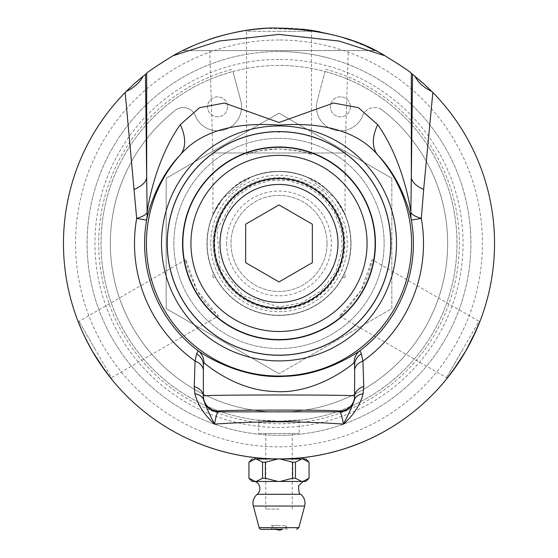 <?xml version="1.0" encoding="UTF-8"?>
<svg xmlns="http://www.w3.org/2000/svg" width="558" height="558" viewBox="0 0 558 558"><rect width="100%" height="100%" fill="white"/><g stroke="black" fill="none" stroke-linecap="round" stroke-linejoin="round"><path stroke-width="0.42" stroke-dasharray="2.79 2.09" d="M280.807 458.955L282.794 458.927M282.962 458.739A5196.675 1057.856 89.2 0 1 280.723 458.767A215.339 215.339 0 0 1 278.086 458.767A5180.625 1056.217 -90.1 0 0 280.604 458.767L270.323 458.599A5147.222 1052.807 92.6 0 1 268.063 458.495A215.339 215.339 0 0 1 265.427 458.341A5149.601 1053.051 -86.7 0 0 267.84 458.481L282.962 458.927A5192.49 1057.891 89.2 0 1 280.73 458.955A215.528 215.528 0 0 1 279 458.962L291.471 458.411M293.62 458.278L301.18 457.818M303.008 457.623L279 458.962A215.528 215.528 0 0 1 63.473 243.428A215.528 215.528 0 0 1 279 27.9A215.528 215.528 0 0 1 494.528 243.428A215.528 215.528 0 0 1 279 458.962L262.023 458.292L253.109 457.4M256.743 457.616L245.611 456.165L257.391 457.874A215.528 215.528 0 0 0 262.023 458.292L262.044 458.104A215.339 215.339 0 0 1 257.405 457.686L255.404 457.665A215.528 215.528 0 0 0 265.113 458.516A5157.294 1054.292 94.2 0 1 261.011 458.209L265.127 458.327A5161.444 1054.257 94.2 0 1 261.025 458.02A215.339 215.339 0 0 1 254.762 457.407L255.404 457.476A215.339 215.339 0 0 0 265.127 458.327M270.323 458.599L270.316 458.788A5143.086 1052.848 92.6 0 1 268.049 458.683A215.528 215.528 0 0 1 265.413 458.53L279 458.962A215.528 215.528 0 0 1 278.086 458.962L303.008 458.962L256.296 458.983L262.553 462.212A30.097 26.066 -90 0 1 265.392 462.212L265.392 478.227A30.097 26.066 -90 0 1 262.553 478.227L262.553 462.212M277.64 458.955L276.524 458.76M272.381 458.857L270.839 458.809M265.427 458.341L265.413 458.53A5145.458 1053.092 -86.7 0 0 267.826 458.669L274.452 458.913M228.836 453.04A215.528 215.528 0 0 0 231.396 453.64A5157.294 1054.292 103.3 0 1 227.392 452.691A215.528 215.528 0 0 1 224.846 452.043A5157.294 1054.292 -76 0 0 228.836 453.04L228.878 452.859A215.339 215.339 0 0 0 231.437 453.452A5161.444 1054.257 103.3 0 1 227.434 452.51A215.339 215.339 0 0 1 224.888 451.861A5161.444 1054.257 -76 0 0 228.878 452.859M261.025 458.02L261.011 458.209A215.528 215.528 0 0 1 254.741 457.595L254.05 457.511M253.625 457.462L252.976 457.386M252.46 457.323L251.923 457.253M247.766 456.493L251.191 457.162M250.947 457.128L248.722 456.821M248.673 456.814L252.955 457.379M251.602 457.211L250.103 457.016M249.321 456.904L248.68 456.821M250.375 457.051L254.134 457.525M288.263 458.76A215.528 215.528 0 0 0 303.315 457.588A5157.294 1054.292 84.1 0 1 299.221 458.013A215.528 215.528 0 0 1 284.936 458.878L285.396 458.864A215.528 215.528 0 0 0 297.065 458.202A5090.355 1047.436 -95 0 0 298.356 458.09A215.528 215.528 0 0 1 286.917 458.815L287.377 458.795A215.528 215.528 0 0 0 298.816 458.048A5181.365 1056.761 -95.5 0 0 300.239 457.909A215.528 215.528 0 0 1 287.802 458.781L288.256 458.571A215.339 215.339 0 0 0 303.294 457.4A5161.444 1054.257 84.1 0 1 299.2 457.825A215.339 215.339 0 0 1 284.929 458.69L285.389 458.676A215.339 215.339 0 0 0 297.051 458.013A5094.449 1047.401 -95 0 0 298.335 457.902A215.339 215.339 0 0 1 286.91 458.627L287.37 458.606A215.339 215.339 0 0 0 298.802 457.86A5185.536 1056.719 -95.5 0 0 300.218 457.727A215.339 215.339 0 0 1 287.795 458.592L288.256 458.571M312.71 456.116L315.905 455.586A215.339 215.339 0 0 0 322.88 454.254A5161.444 1054.257 78.8 0 1 318.841 455.056A215.339 215.339 0 0 1 312.989 456.074L315.94 455.774A215.528 215.528 0 0 0 322.915 454.442A5157.294 1054.292 78.8 0 1 318.876 455.237A215.528 215.528 0 0 1 313.017 456.263L308.037 456.995M310.318 456.674L309.878 456.737M309.767 456.563L308.239 456.967M309.383 456.807L308.811 456.89M307.27 457.1L307.723 457.037M198.369 443.108L199.506 443.561A215.339 215.339 0 0 0 200.329 443.889A215.339 215.339 0 0 1 199.457 443.54L196.737 442.647L200.95 444.335M237.575 454.749L240.819 455.551A215.528 215.528 0 0 1 232.533 453.891A215.528 215.528 0 0 0 243.72 456.053L241.216 455.433A217.606 216.469 99.8 0 0 243.365 455.802L240.854 455.37A215.339 215.339 0 0 1 232.574 453.71A215.339 215.339 0 0 0 243.755 455.865L243.476 456.012M239.41 455.098L237.066 454.84M237.324 454.896L234.932 454.407M235.741 454.575L237.241 454.875M237.91 454.819L241.182 455.621A217.794 216.657 99.8 0 0 243.337 455.991L243.365 455.802M242.737 455.886L238.95 455.209M232.791 453.947L233.523 454.107M306.558 457.19A215.528 215.528 0 0 0 313.01 456.263A215.528 215.528 0 0 1 306.558 457.19L306.53 457.002A215.339 215.339 0 0 0 312.982 456.074A215.339 215.339 0 0 1 306.53 457.002L306.558 457.19M329.115 452.859L338.476 450.397A6291.136 1163.932 74.2 0 1 336.872 450.85A215.339 215.339 0 0 1 328.578 452.984A215.339 215.339 0 0 0 335.239 451.296L329.157 453.04L338.894 450.473A217.013 216.267 74.2 0 1 336.753 451.08L333.51 451.757L338.839 450.292A216.825 216.079 74.2 0 1 336.704 450.899M333.558 451.938L332.163 452.301M331.264 452.531L330.594 452.691M329.973 452.65L338.525 450.578A6285.996 1163.967 74.2 0 1 336.92 451.031A215.528 215.528 0 0 1 328.62 453.173A215.528 215.528 0 0 0 335.288 451.485L335.846 451.331M335.442 451.436L334.472 451.701M332.986 451.896L331.243 452.531M329.715 452.908L328.488 453.201M357.308 444.231L357.239 444.056A215.339 215.339 0 0 1 353.27 445.556L345.409 448.276A215.339 215.339 0 0 1 338.58 450.362L338.392 450.418A215.339 215.339 73 0 0 345.409 448.276L353.27 445.556A215.339 215.339 69.3 0 0 357.239 444.056L357.308 444.231A215.528 215.528 -110.7 0 1 353.353 445.73A215.528 215.528 0 0 0 357.308 444.231L363.886 441.538A215.528 215.528 0 0 1 359.966 443.171L359.896 442.996A215.339 215.339 0 0 0 363.816 441.364L357.239 444.056L365.009 441.057A215.528 215.528 0 0 0 380.758 433.426L380.668 433.259A215.339 215.339 0 0 1 364.932 440.883A215.339 215.339 0 0 0 380.486 433.357L380.577 433.524A215.528 215.528 0 0 1 365.009 441.057L364.974 441.071A215.528 215.528 0 0 0 366.801 440.262L359.206 443.484A215.528 215.528 0 0 0 361.061 442.724L361.096 442.71A215.528 215.528 0 0 1 349.489 447.104A215.528 215.528 0 0 0 361.096 442.71L355.327 444.991L361.026 442.536A215.339 215.339 0 0 1 349.427 446.93L355.265 444.817L349.51 447.098M362.581 442.096L358.313 443.84M353.34 445.737L353.34 445.737A215.528 215.528 -110.2 0 1 353.34 445.737L345.465 448.458A215.528 215.528 -107 0 1 338.441 450.599L338.636 450.543A215.528 215.528 0 0 0 345.465 448.458L345.465 448.458M351.7 446.33L347.174 447.893M346.455 448.13L350.047 446.714L345.332 448.304A215.339 215.339 0 0 1 344.035 448.716A215.339 215.339 0 0 0 346.044 448.067L350.11 446.888M345.332 448.304L345.388 448.479A215.528 215.528 0 0 1 344.091 448.897A215.528 215.528 0 0 0 346.106 448.248L346.106 448.248M316.009 455.565L325.509 453.689A6291.136 1163.932 77.7 0 1 323.877 454.045A215.339 215.339 0 0 1 315.465 455.663A215.339 215.339 0 0 0 322.217 454.393L316.044 455.753L325.921 453.793A217.013 216.267 77.7 0 1 323.752 454.268L320.466 454.742L325.879 453.605A216.825 216.079 77.7 0 1 323.71 454.079M320.501 454.93L319.092 455.202M319.957 455.035L317.495 455.495M316.881 455.412L325.544 453.877A6285.996 1163.967 77.7 0 1 323.912 454.226A215.528 215.528 0 0 1 315.5 455.851A215.528 215.528 0 0 0 322.259 454.575L322.824 454.456M322.412 454.54L321.436 454.742M316.609 455.656L315.361 455.872M304.403 457.455L303.419 457.574M302.631 457.469L302.241 457.706M301.208 457.811L303.106 457.42M291.06 458.62L288.73 458.739M287.844 458.781L289.302 458.718M277.675 458.955L276.684 458.948M269.054 458.543L275.492 458.934M258.459 457.978A215.528 215.528 0 0 0 264.959 458.502A215.528 215.528 0 0 1 258.459 457.978L258.48 457.79A215.339 215.339 0 0 0 264.973 458.313A215.339 215.339 0 0 1 258.48 457.79L258.459 457.978M223.96 451.617L223.911 451.806A215.528 215.528 0 0 1 222.593 451.45A215.528 215.528 0 0 0 224.637 451.994L228.787 452.838L223.96 451.617A215.339 215.339 0 0 1 222.642 451.269A215.339 215.339 0 0 0 224.686 451.813L228.745 453.019M234.276 454.268A215.528 215.528 0 0 0 246.852 456.549A5157.294 1054.292 99.1 0 1 242.786 455.9A215.528 215.528 0 0 1 240.198 455.44A5152.502 1053.804 -80.1 0 0 243.797 456.067A215.528 215.528 0 0 1 233.816 454.17L234.311 454.086A215.339 215.339 0 0 0 246.88 456.36A5161.444 1054.257 99.1 0 1 242.821 455.712A215.339 215.339 0 0 1 240.233 455.251A5156.652 1053.769 -80.1 0 0 243.825 455.879A215.339 215.339 0 0 1 233.858 453.989L234.311 454.086M210.464 447.572L210.401 447.753A5207.277 1059.398 108.9 0 1 208.127 446.979A215.528 215.528 0 0 1 205.707 446.114A5230.232 1061.728 -70.7 0 0 209.564 447.467A215.528 215.528 0 0 0 212.075 448.304A1440.156 557.128 107.5 0 0 216.63 449.741L219.496 450.585A5221.346 1060.828 -74.3 0 0 221.896 451.262A215.528 215.528 0 0 0 224.379 451.924A5157.294 1054.292 105.2 0 1 220.403 450.843A215.528 215.528 0 0 1 217.725 450.069A1333.773 536.161 -73.1 0 1 214.621 449.12L210.464 447.572A5211.469 1059.356 108.9 0 1 208.19 446.798A215.339 215.339 0 0 1 205.769 445.94A5234.445 1061.686 -70.7 0 0 209.627 447.293A215.339 215.339 0 0 0 212.131 448.123A1441.028 557.051 107.5 0 0 216.685 449.56L219.545 450.404A5225.551 1060.786 -74.3 0 0 221.945 451.073A215.339 215.339 0 0 0 224.428 451.743A5161.444 1054.257 105.2 0 1 220.459 450.662A215.339 215.339 0 0 1 217.773 449.887A1334.569 536.085 -73.1 0 1 214.677 448.939M279 27.9L309.564 30.076L265.406 28.332L279 27.9L302.199 29.155L279 27.9L267.401 28.214L279 27.9M311.238 30.327C349.12 36.005 375.06 50.771 375.046 50.485L182.954 50.59L375.046 50.59M367.066 46.712L350.822 40.225M343.693 37.839L319.762 31.792M182.954 50.59L182.954 50.485C182.926 50.771 212.138 34.191 253.709 29.393L243.49 30.843M208.001 39.932L193.724 45.491M471.915 339.543L465.658 351.198L458.69 362.449M99.31 362.449L92.342 351.198L81.475 329.666L86.085 339.543M263.327 28.472L257.05 29.023L263.327 28.472M307.228 177.158C288.409 169.52 269.591 169.52 250.772 177.158C222.649 186.532 208.615 224.239 214.342 211.684C219.775 197.818 244.09 170.811 279 171.397C313.91 170.811 338.225 197.818 343.658 211.684C349.385 224.239 335.351 186.532 307.228 177.158L334.884 198.013L345.074 214.753L345.074 152.976L212.926 152.976L345.074 152.976L348.276 50.59M209.724 50.59L212.926 152.976L212.926 214.746L223.116 198.013L250.772 177.158M327.023 243.428A48.023 48.023 0 0 0 254.992 201.843A48.023 48.023 0 0 0 254.992 285.019A48.023 48.023 0 0 0 327.023 243.428A48.023 48.023 0 0 0 279 195.412A48.023 48.023 0 0 0 230.977 243.428A48.023 48.023 0 0 0 279 291.45A48.023 48.023 0 0 0 327.023 243.428M279 307.751A64.316 64.316 0 0 1 223.298 211.273A64.316 64.316 0 0 1 334.702 211.273A64.316 64.316 0 0 1 279 307.751M245.66 224.183L279 204.932L312.341 224.183L312.341 262.679L279 281.93L245.66 262.679L245.66 224.183M247.32 154.364C242.165 156.456 258.731 148.784 279 148.902C298.76 150.772 309.599 152.697 311.517 154.671L310.68 154.364C305.944 151.839 295.384 150.018 279 148.902C262.616 150.018 252.056 151.839 247.32 154.364L246.483 154.671L246.483 31.304L279 31.304L246.483 31.304L245.673 30.495M217.711 315.396C222.091 318.82 207.164 308.309 197.134 290.697C188.876 272.646 185.123 262.295 185.87 259.651L197.134 290.697L218.387 315.974L111.551 377.654L95.292 349.496L111.551 377.654L111.258 378.763M371.97 260.523C372.744 255.02 371.105 273.197 360.866 290.697C349.364 306.872 342.277 315.298 339.613 315.974L360.866 290.697L372.13 259.651L478.966 321.331L462.708 349.496L478.966 321.331L480.075 321.038M316.065 181.887A71.843 71.843 0 0 1 266.089 314.105A71.843 71.843 0 0 1 211.796 218.032A71.843 71.843 0 0 1 316.065 181.887A71.843 71.843 0 0 0 217.453 206.369A71.843 71.843 0 0 0 241.935 304.975A71.843 71.843 0 0 0 340.547 280.493A71.843 71.843 0 0 0 316.065 181.887M229.45 325.705A96.046 96.046 0 0 0 361.277 292.978A96.046 96.046 0 0 0 328.55 161.157A96.046 96.046 0 0 0 196.723 193.884A96.046 96.046 0 0 0 229.45 325.705A96.046 96.046 0 0 0 361.277 292.978A96.046 96.046 0 0 0 328.55 161.157A96.046 96.046 0 0 0 196.723 193.884A96.046 96.046 0 0 0 229.45 325.705M391.835 178.288L391.835 308.574L279 373.72L391.835 308.574L391.835 178.288L279 113.141L166.165 178.288L166.165 308.574L279 373.72L166.165 308.574L166.165 178.288L279 113.141L391.835 178.288M351.031 243.428A72.031 72.031 0 0 1 279 315.465A72.031 72.031 0 0 1 206.969 243.428A72.031 72.031 0 0 1 279 171.397A72.031 72.031 0 0 1 351.031 243.428A72.031 72.031 0 0 0 279 171.397A72.031 72.031 0 0 0 206.969 243.428A72.031 72.031 0 0 0 279 315.465A72.031 72.031 0 0 0 351.031 243.428M210.75 243.428A68.25 68.25 0 0 0 313.129 302.541A68.25 68.25 0 0 0 313.129 184.321A68.25 68.25 0 0 0 210.75 243.428M226.611 243.428A52.389 52.389 0 0 0 279 295.817A52.389 52.389 0 0 0 331.389 243.428A52.389 52.389 0 0 0 279 191.045A52.389 52.389 0 0 0 226.611 243.428M390.544 243.428A111.544 111.544 0 0 0 279 131.883A111.544 111.544 0 0 0 167.456 243.428A111.544 111.544 0 0 0 279 354.979A111.544 111.544 0 0 0 390.544 243.428A111.544 111.544 0 0 0 279 131.883A111.544 111.544 0 0 0 167.456 243.428A111.544 111.544 0 0 0 279 354.979A111.544 111.544 0 0 0 390.544 243.428M173.88 243.428A105.12 105.12 0 0 0 279 348.548A105.12 105.12 0 0 0 384.12 243.428A105.12 105.12 0 0 0 279 138.314A105.12 105.12 0 0 0 173.88 243.428A105.12 105.12 0 0 0 279 348.548A105.12 105.12 0 0 0 384.12 243.428A105.12 105.12 0 0 0 279 138.314A105.12 105.12 0 0 0 173.88 243.428M279 309.334A65.907 65.907 0 0 0 344.907 243.428A65.907 65.907 0 0 0 279 177.521A65.907 65.907 0 0 0 213.093 243.428A65.907 65.907 0 0 0 279 309.334M279 308.741A65.314 65.314 0 0 0 344.314 243.428A65.314 65.314 0 0 0 279 178.121A65.314 65.314 0 0 0 213.686 243.428A65.314 65.314 0 0 0 279 308.741M305.965 458.962L280.765 458.955M279 529.347L282.348 529.347L279 529.347M271.042 529.347A0.377 0.377 0 0 0 271.418 528.97L286.582 528.97L271.418 528.97L271.418 525.566L279 525.566L271.418 525.566L275.652 529.347M286.958 529.347L286.582 525.566L279 525.566L286.582 525.566A9.074 9.074 0 0 1 282.348 529.347M257.008 458.962L254.49 458.962L255.208 458.983L248.945 462.212L248.945 478.227L255.187 481.456L277.87 481.456L265.392 478.227M252.132 481.456L255.187 481.456M262.553 478.227L256.317 481.456M265.392 462.212L277.912 458.983L276.482 458.962M281.518 458.962L280.088 458.983L292.608 462.212A30.097 26.066 90 0 1 295.447 462.212L295.447 478.227A30.097 26.066 90 0 1 292.608 478.227L292.608 462.212M292.608 478.227L280.13 481.456L301.683 481.456L295.447 478.227M277.87 481.456L280.13 481.456M301.683 481.456L302.813 481.456L309.055 478.227L309.055 462.212L302.792 458.983L305.868 458.983M302.813 481.456L305.868 481.456M295.447 462.212L301.704 458.983L280.088 458.983M277.912 458.983L256.296 458.983M303.51 458.962L302.792 458.983M301.704 458.983L300.992 458.962M255.208 458.983L252.132 458.983M254.49 458.962L252.035 458.962M279 481.456L254.992 481.456L279 481.456M300.79 494.304L257.21 494.304M325.063 71.515L317.265 100.621L325.063 71.515A177.981 177.981 0 0 0 232.937 71.515L240.735 100.621A23.973 23.973 0 0 1 224.462 129.784A23.973 23.973 0 0 1 194.826 114.383A13.301 13.301 0 0 0 176.928 109.159A168.662 168.662 0 0 0 154.475 357.19A168.662 168.662 0 0 0 403.525 357.19A168.662 168.662 0 0 0 381.072 109.159A168.662 168.662 0 0 1 403.525 357.19A168.662 168.662 0 0 1 154.475 357.19A168.662 168.662 0 0 1 176.928 109.159A13.301 13.301 0 0 1 194.826 114.383A23.973 23.973 0 0 0 224.462 129.784A23.973 23.973 0 0 0 240.735 100.621L232.937 71.515A177.981 177.981 0 0 0 133.202 345.521A177.981 177.981 0 0 0 424.798 345.521A177.981 177.981 0 0 0 325.063 71.515M227.573 106.822A10.002 10.002 0 0 1 212.577 115.485A10.002 10.002 0 0 1 212.577 98.166A10.002 10.002 0 0 1 227.573 106.822A10.002 10.002 0 0 0 212.577 98.166A10.002 10.002 0 0 0 212.577 115.485A10.002 10.002 0 0 0 227.573 106.822M381.072 109.159A13.301 13.301 0 0 0 363.174 114.383A13.301 13.301 0 0 1 381.072 109.159M317.265 100.621A23.973 23.973 0 0 0 333.538 129.784A23.973 23.973 0 0 0 363.174 114.383A23.973 23.973 0 0 1 333.538 129.784A23.973 23.973 0 0 1 317.265 100.621M350.424 106.822A10.002 10.002 0 0 1 335.421 115.485A10.002 10.002 0 0 1 335.421 98.166A10.002 10.002 0 0 1 350.424 106.822A10.002 10.002 0 0 0 335.421 98.166A10.002 10.002 0 0 0 335.421 115.485A10.002 10.002 0 0 0 350.424 106.822M325.67 69.248A180.325 180.325 0 0 1 426.717 346.86A180.325 180.325 0 0 1 131.283 346.86A180.325 180.325 0 0 1 232.33 69.248M328.669 58.074A191.896 191.896 0 0 1 436.196 353.5A191.896 191.896 0 0 1 121.804 353.5A191.896 191.896 0 0 1 279 51.531A191.896 191.896 0 0 0 87.104 243.428A191.896 191.896 0 0 0 279 435.331A191.896 191.896 0 0 0 470.896 243.428A191.896 191.896 0 0 0 279 51.531A191.896 191.896 0 0 1 328.669 58.074M280.576 458.955L289.769 458.502M260.174 457.951A215.339 215.339 0 0 1 255.989 457.539L254.497 457.372A215.339 215.339 0 0 0 258.87 457.832A5053.122 1043.139 -84.8 0 0 260.174 457.951L260.154 458.139A215.528 215.528 0 0 1 255.969 457.727L255.383 457.665A215.528 215.528 0 0 0 260.621 458.174A5221.06 1060.8 -85.3 0 0 262.023 458.292M258.87 457.832L258.856 458.02A5049.07 1043.181 -84.8 0 0 260.154 458.139M254.518 457.567L253.737 457.476M252.007 457.267L254.476 457.56A215.528 215.528 0 0 0 258.856 458.02M254.929 457.42L255.424 457.476A215.339 215.339 0 0 0 260.635 457.985A5225.265 1060.758 -85.3 0 0 262.044 458.104M256.722 457.804L256.366 457.769M251.17 457.155L254.553 457.567L251.135 457.155M251.525 457.204L254.657 457.581M299.2 457.825L295.796 458.118M307.402 456.89L313.282 456.025A215.339 215.339 0 0 0 316.721 455.44A5150.466 1053.134 -100.5 0 0 319.846 454.861L319.88 455.049A215.528 215.528 0 0 1 316.811 455.621L316.616 455.656M316.721 455.44L316.749 455.628A5146.322 1053.176 -100.5 0 0 319.88 455.049M319.846 454.861A215.339 215.339 0 0 1 316.777 455.433L311.343 456.332M310.346 456.479L313.317 456.214A215.528 215.528 0 0 0 316.749 455.628M309.697 456.765L310.374 456.667M199.332 443.491L199.834 443.896A215.528 215.528 0 0 0 200.259 444.063L200.259 444.063A215.528 215.528 0 0 0 200.978 444.342L200.978 444.342A215.528 215.528 0 0 1 199.443 443.743A215.528 215.528 0 0 0 200.259 444.063L200.329 443.889A215.339 215.339 0 0 0 201.04 444.168A215.339 215.339 0 0 1 199.513 443.568L197.316 442.675A215.339 215.339 0 0 0 198.195 443.038L199.904 443.722A215.339 215.339 0 0 0 200.329 443.889L200.259 444.063A215.528 215.528 0 0 1 199.387 443.715L199.352 443.708M199.457 443.54L198.299 443.282M198.195 443.038L199.262 443.666M197.316 442.675L197.246 442.857A215.528 215.528 0 0 0 198.125 443.212M198.509 443.164L197.246 442.857M198.885 443.317L197.86 442.899M197.616 442.801L199.443 443.743M202.68 444.796L195.809 442.055L202.617 444.97M201.598 444.587L202.156 444.796M203.37 445.054L199.227 443.45L203.3 445.228M195.126 441.769L199.227 443.45L195.056 441.943M248.833 456.842L248.226 456.751M361.096 442.71L361.026 442.536A215.339 215.339 0 0 1 349.427 446.93L359.896 442.996M364.897 440.897A215.339 215.339 0 0 0 366.725 440.095L366.801 440.262M366.725 440.095L362.212 442.25M362.135 442.075L359.206 443.484M359.136 443.303A215.339 215.339 0 0 0 360.991 442.55M296.919 458.216L296.305 458.264M289.295 458.523L280.249 458.767M283.52 458.725L282.927 458.927M282.432 458.746L285.891 458.85M275.91 458.941L272.478 458.676M270.156 458.781L269.535 458.753M462.708 349.496L446.449 377.654L462.708 349.496M95.292 349.496L79.034 321.331L95.292 349.496M279 31.304L311.517 31.304L279 31.304M279 65.446A177.981 177.981 0 0 0 101.019 243.428A177.981 177.981 0 0 0 279 421.416A177.981 177.981 0 0 0 456.981 243.428A177.981 177.981 0 0 0 279 65.446M279 59.399A184.035 184.035 0 0 0 94.965 243.428A184.035 184.035 0 0 0 279 427.463A184.035 184.035 0 0 0 463.035 243.428A184.035 184.035 0 0 0 279 59.399M279 40.002A203.433 203.433 0 0 0 102.825 345.144A203.433 203.433 0 0 0 455.175 345.144A203.433 203.433 0 0 0 279 40.002M354.623 365.092L354.623 396.599M203.377 396.599L203.377 365.092M279 421.15L299.262 419.993C300.19 420.23 276.287 422.036 264.673 420.572L279 421.15L258.738 419.993L258.738 433.503L299.262 433.503L258.772 433.468M279 509.098L265.768 509.098L279 509.098M342.486 277.459L345.074 277.459L342.486 277.459C345.897 270.532 345.897 270.532 342.486 277.459C345.897 270.532 345.897 270.532 342.486 277.459M215.514 277.459C212.103 270.532 212.103 270.532 215.514 277.459C212.103 270.532 212.103 270.532 215.514 277.459L212.926 277.459L215.514 277.459M259.135 527.666L298.865 527.666M304.661 506.036L253.339 506.036M279 306.956L243.26 295.949L219.936 266.815L216.999 229.61L235.511 197.12L251.239 186.295L269.598 180.604L288.737 180.653L306.949 186.386L322.636 197.26L334.402 212.354L341.161 230.349L342.242 249.412L335.825 271.83L321.757 290.418L301.92 302.673L279 306.956M339.613 315.974L446.449 377.654L446.742 378.763M185.87 259.651L79.034 321.331L77.925 321.038M311.517 154.671L311.517 31.304L312.327 30.495M299.262 419.993L299.228 433.468M292.232 509.098L292.232 433.468M265.768 509.098L265.768 433.468M345.074 277.459L345.074 272.109M212.926 277.459L212.926 272.109"/><path stroke-width="0.84" d="M139.054 79.515A45.372 29.114 -177.5 0 1 134.673 83.365L146.677 73.3C147.5 71.989 156.268 66.144 172.987 55.772C197.406 41.438 236.857 28.256 273.392 27.97C320.376 29.142 357.587 38.404 385.013 55.779C401.732 66.144 410.5 71.989 411.323 73.3L423.334 83.365L431.885 91.512A31.206 4.513 -134.5 0 1 432.841 92.475A215.528 215.528 0 0 1 279 458.962L280.807 458.955M289.776 458.69L293.634 458.467M301.18 457.818L303.008 457.623L303.008 458.962M254.992 458.962L254.992 457.623L256.715 457.804L255.243 457.651M255.02 457.623L261.011 458.209M262.553 462.212L262.553 478.227A30.097 26.066 -90 0 0 265.392 478.227L265.392 462.212A30.097 26.066 -90 0 0 262.553 462.212L256.296 458.983L279 458.962A215.528 215.528 0 0 1 125.159 92.475A31.206 4.513 134.5 0 1 126.115 91.512L134.666 83.365M276.524 458.948L275.582 458.934M275.645 458.934L273.915 458.899M273.601 458.892L272.381 458.857M270.839 458.809L270.316 458.788M276.726 458.948L277.64 458.955M254.05 457.511L253.625 457.462M252.976 457.386L252.46 457.323M251.191 457.162L250.556 457.079M250.103 457.016L249.321 456.904M248.68 456.821L250.375 457.051M255.355 457.658L254.518 457.567M316.811 455.621L310.318 456.674M311.371 456.514L309.383 456.807M308.811 456.89L308.037 456.995M309.697 456.765L304.78 457.414M303.127 457.609L307.27 457.1M307.723 457.037L312.738 456.305M203.3 445.228L202.742 445.019M195.732 442.229L199.157 443.624L195.732 442.229M243.476 456.012L239.375 455.286M237.066 454.84L232.791 453.947M235.148 454.449L235.741 454.575M237.241 454.875L237.875 455M243.337 455.991L242.737 455.886M238.95 455.209L237.324 454.896M233.523 454.107L237.541 454.937M254.134 457.525L253.109 457.4M248.833 456.842L251.525 457.204M336.753 451.08L333.558 451.938M332.163 452.301L331.264 452.531M330.594 452.691L330.015 452.838M335.846 451.331L335.442 451.436M334.472 451.701L333.021 452.085M331.243 452.531L329.715 452.908M328.488 453.201L329.157 453.04M359.966 443.171L349.489 447.104M365.009 441.057L362.581 442.096M358.313 443.84L357.308 444.231M353.34 445.737L351.7 446.33M347.174 447.893L346.455 448.13M346.113 448.248L345.751 448.367M350.11 446.888L345.388 448.479M323.752 454.268L320.501 454.93M319.092 455.202L316.609 455.656M317.495 455.495L316.909 455.6M322.824 454.456L322.412 454.54M321.436 454.742L319.957 455.035M315.361 455.872L316.044 455.753M304.821 457.407L304.403 457.455M303.419 457.574L302.324 457.693M302.241 457.706L301.208 457.811M291.485 458.599L291.06 458.62M288.73 458.739L287.844 458.781M285.863 458.85L283.548 458.913M276.384 458.948L277.675 458.955M276.684 458.948L275.91 458.941M275.492 458.934L274.452 458.913M272.471 458.864L270.156 458.781M228.745 453.019L223.911 451.806M214.621 449.12L210.401 447.753M319.762 31.792L311.238 30.327M375.046 50.485L367.066 46.712M350.822 40.225L343.693 37.839M265.406 28.332L253.709 29.393L265.406 28.332M243.49 30.843C229.338 33.41 217.508 36.444 208.001 39.932M193.724 45.491L182.954 50.485M458.69 362.449L446.742 378.763L452.538 371.258L465.658 351.198L476.469 329.806L480.075 321.038L471.915 339.543M81.475 329.666L77.925 321.038L81.475 329.666M86.085 339.543L92.342 351.198L105.462 371.258L111.258 378.763L99.31 362.449M302.199 29.155L312.327 30.495L302.199 29.155M267.401 28.214L263.327 28.472L267.401 28.214M257.05 29.023L245.673 30.495L257.05 29.023M279 308.26A64.833 64.833 0 0 0 343.833 243.428A64.833 64.833 0 0 0 279 178.602A64.833 64.833 0 0 0 214.167 243.428A64.833 64.833 0 0 0 279 308.26M245.66 224.183L279 204.932L312.341 224.183L312.341 262.679L279 281.93L245.66 262.679L245.66 224.183M279 184.44A58.988 58.988 0 0 1 330.085 272.925A58.988 58.988 0 0 1 227.915 272.925A58.988 58.988 0 0 1 279 184.44M280.604 458.955L305.965 458.962L309.097 462.212M282.348 529.347L261.325 529.347L282.348 529.347A9.074 9.074 0 0 1 279 530.1L275.652 529.347M296.675 529.347L298.865 527.666L259.135 527.666A2.267 2.267 0 0 0 261.325 529.347M265.392 478.227L277.87 481.456L256.317 481.456L262.553 478.227M254.49 458.962L257.008 458.962M255.208 458.983L248.945 462.212L248.945 478.227L255.187 481.456L252.132 481.456L248.903 478.227M256.317 481.456L255.187 481.456M303.51 458.962L302.792 458.983L309.055 462.212L309.055 478.227L302.813 481.456L280.13 481.456L292.608 478.227A30.097 26.066 90 0 0 295.447 478.227L295.447 462.212A30.097 26.066 90 0 0 292.608 462.212L292.608 478.227M309.097 478.227L305.868 481.456L302.813 481.456M300.992 458.962L301.704 458.983L295.447 462.212M295.447 478.227L301.683 481.456M302.792 458.983L305.868 458.983M292.608 462.212L280.088 458.983L301.704 458.983M256.296 458.983L277.912 458.983L265.392 462.212M276.482 458.962L277.912 458.983M280.088 458.983L281.518 458.962M280.13 481.456L277.87 481.456M257.21 494.304L300.79 494.304C304.389 497.457 305.679 501.363 304.661 506.036L253.339 506.036A11.341 11.341 0 0 1 257.21 494.304A7.561 7.561 0 0 0 254.992 481.456M253.737 457.476L250.779 457.107M256.366 457.769L254.218 457.532M254.302 457.539L252.955 457.379M307.807 457.03L308.239 456.967M199.443 443.743L198.488 443.359M200.95 444.335L201.598 444.587M202.156 444.796L199.157 443.624M248.226 456.751L247.738 456.681M299.228 458.006L296.919 458.216M296.305 458.264L295.81 458.306M282.927 458.927L282.432 458.934M269.535 458.753L269.04 458.732M375.15 243.428A96.15 96.15 0 0 0 230.921 160.16A96.15 96.15 0 0 0 230.921 326.702A96.15 96.15 0 0 0 375.15 243.428M367.066 243.428A88.066 88.066 0 0 1 234.967 319.692A88.066 88.066 0 0 1 234.967 167.163A88.066 88.066 0 0 1 367.066 243.428M412.543 74.256L411.323 177.046A45.372 18.309 -179.6 0 0 423.661 189.385L432.841 92.475M431.885 91.512A45.372 29.972 0.9 0 1 414.859 76.118M172.987 55.779L218.931 41.069L278.986 34.415L339.027 41.062L385.013 55.779M411.323 73.3L411.323 177.046L410.848 212.305C407.654 189.232 396.933 151.49 377.71 124.678L358.417 107.666L333.544 103.035L279.014 122.502L224.442 103.035L199.583 107.666L180.29 124.678C161.06 151.504 150.353 189.211 147.152 212.305L146.677 177.046L146.677 73.3M363.119 393.753L363.76 386.485A15.122 11.014 180 0 0 354.623 396.599L354.623 395.999C358.278 394.639 199.722 394.639 203.377 395.999A15.122 15.122 0 0 0 218.499 411.12C215.576 409.767 342.424 409.767 339.501 411.12L339.501 411.853C340.771 412.195 342.082 416.282 343.449 424.115C353.681 414.985 360.238 404.871 363.119 393.753A15.122 10.142 13.7 0 0 354.177 400.372C352.503 405.61 348.931 413.52 343.449 424.115C300.483 421.06 257.517 421.06 214.551 424.115C215.918 416.282 217.229 412.195 218.499 411.853A15.122 15.122 0 0 1 203.823 400.372A15.122 10.142 -13.7 0 0 194.881 393.753C197.762 404.864 204.319 414.985 214.551 424.115C209.069 413.52 205.497 405.61 203.823 400.372L203.377 396.599A15.122 11.014 180 0 0 194.24 386.485L194.881 393.753M354.623 370.638A15.122 10.721 180 0 1 362.923 361.068L361.382 353.87A15.122 13.469 -0 0 0 354.623 365.092L354.623 395.999A15.122 15.122 0 0 1 339.501 411.12M361.382 353.87L359.973 350.696A15.122 14.975 -119.9 0 0 354.072 362.77L354.623 365.092M363.76 386.485L362.923 361.068A144.508 144.508 0 0 0 421.325 218.408L423.661 189.385M377.71 124.678A45.372 27.412 -42.6 0 0 377.766 154.95C397.101 174.835 407.982 202.938 411.372 220.159A134.401 134.401 0 0 1 359.973 350.696C355.376 353.751 323.835 375.443 284.747 376.315C241.265 379.384 202.84 354.365 198.027 350.696A15.122 14.975 -60.1 0 1 203.928 362.77C208.183 366.257 237.352 390.419 273.643 391.423C313.987 394.869 349.706 366.892 354.072 362.77M125.159 92.475L136.675 218.408A45.372 10.546 -1.2 0 0 147.152 212.305A45.372 42.101 -167.5 0 1 146.628 220.159A134.401 134.401 0 0 0 198.027 350.696L196.618 353.87A15.122 13.469 180 0 1 203.377 365.092L203.928 362.77M196.618 353.87L195.077 361.068A15.122 10.721 180 0 1 203.377 370.61M180.29 124.678A45.372 27.412 -137.4 0 1 180.234 154.95C160.899 174.842 150.025 202.924 146.628 220.159L136.675 218.408A144.508 144.508 0 0 0 195.077 361.068L194.24 386.485M354.623 396.599L354.177 400.372A15.122 15.122 0 0 1 339.501 411.853L218.499 411.853L218.499 411.12M134.339 189.385A45.372 18.309 179.6 0 0 146.677 177.046L145.457 74.256M143.141 76.118A45.372 29.972 -0.9 0 1 126.115 91.512M410.848 212.305A45.372 10.546 -178.8 0 0 421.325 218.408L411.372 220.159A45.372 42.101 167.5 0 1 410.848 212.305M418.946 79.515A45.372 29.114 177.5 0 0 423.334 83.365M180.234 154.95C200.148 131.841 233.07 121.888 279.014 125.09C324.923 121.888 357.845 131.841 377.766 154.95A132.602 132.602 0 0 1 231.633 367.283A132.602 132.602 0 0 1 180.234 154.95M279 360.907A117.48 117.48 0 0 0 396.48 243.428A117.48 117.48 0 0 0 279 125.948A117.48 117.48 0 0 0 161.52 243.428A117.48 117.48 0 0 0 279 360.907M279 131.597L279.781 131.883L278.386 132.03L279 131.597A111.83 111.83 0 0 0 167.17 243.428A111.83 111.83 0 0 0 279 355.265A111.83 111.83 0 0 0 390.83 243.428A111.83 111.83 0 0 0 279 131.597M203.377 365.092L203.377 396.599M375.443 243.428A96.443 96.443 0 0 0 279 146.984A96.443 96.443 0 0 0 182.557 243.428A96.443 96.443 0 0 0 279 339.878A96.443 96.443 0 0 0 375.443 243.428M375.304 243.428A96.304 96.304 0 0 0 279 147.131A96.304 96.304 0 0 0 182.696 243.428A96.304 96.304 0 0 0 279 339.731A96.304 96.304 0 0 0 375.304 243.428M298.865 527.666L304.661 506.036M259.135 527.666L253.339 506.036M252.132 458.983L248.903 462.212M300.79 494.304C299.346 494.639 298.628 491.779 298.649 485.732L303.008 481.456"/></g></svg>
